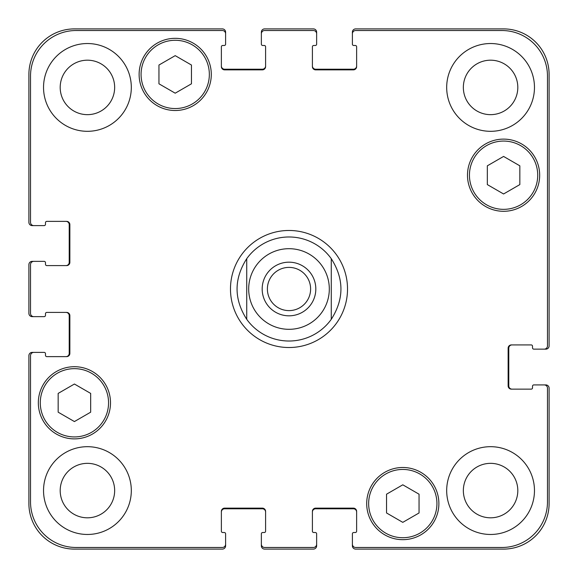 <?xml version="1.0" encoding="UTF-8"?>
<svg xmlns="http://www.w3.org/2000/svg" width="578" height="578" viewBox="0 0 578 578"><rect width="100%" height="100%" fill="white"/><g stroke="black" fill="none" stroke-linecap="round" stroke-linejoin="round"><path stroke-width="0.87" d="M267.39 289A21.61 21.61 0 0 0 289 310.61A21.61 21.61 0 0 0 310.61 289A21.61 21.61 0 0 0 289 267.39A21.61 21.61 0 0 0 267.39 289M315.819 289A26.819 26.819 0 0 1 275.59 312.228A26.819 26.819 0 0 1 275.59 265.772A26.819 26.819 0 0 1 315.819 289M289 341.02A52.02 52.02 0 0 1 246.734 319.323C233.844 299.108 233.844 278.892 246.734 258.677L246.734 319.323L246.734 258.677A52.02 52.02 0 0 1 331.266 258.677L331.266 319.323L331.266 258.677C344.156 278.892 344.156 299.108 331.266 319.323A52.02 52.02 0 0 1 289 341.02A52.02 52.02 0 0 0 331.266 319.323M331.266 258.677A52.02 52.02 0 0 0 246.734 258.677M289 347.523A58.523 58.523 0 0 1 238.317 259.739A58.523 58.523 0 0 1 339.683 259.739A58.523 58.523 0 0 1 289 347.523M419.05 512.968L402.794 522.353L386.538 512.968L386.538 494.197L402.794 484.812L419.05 494.197L419.05 512.968M90.674 412.179L74.418 421.564L58.161 412.179L58.161 393.408L74.418 384.023L90.674 393.408L90.674 412.179M191.463 83.803L175.206 93.188L158.95 83.803L158.95 65.032L175.206 55.647L191.463 65.032L191.463 83.803M519.839 184.592L503.583 193.977L487.326 184.592L487.326 165.821L503.583 156.436L519.839 165.821L519.839 184.592M209.344 74.418A34.138 34.138 0 0 0 158.141 44.853A34.138 34.138 0 0 0 158.141 103.982A34.138 34.138 0 0 0 209.344 74.418M211.295 74.418A36.089 36.089 0 0 1 157.165 105.673A36.089 36.089 0 0 1 157.165 43.162A36.089 36.089 0 0 1 211.295 74.418M108.556 402.794A34.138 34.138 0 0 0 57.352 373.229A34.138 34.138 0 0 0 57.352 432.358A34.138 34.138 0 0 0 108.556 402.794M110.506 402.794A36.089 36.089 0 0 1 56.377 434.049A36.089 36.089 0 0 1 56.377 371.538A36.089 36.089 0 0 1 110.506 402.794M436.932 503.583A34.138 34.138 0 0 0 385.721 474.018A34.138 34.138 0 0 0 385.721 533.147A34.138 34.138 0 0 0 436.932 503.583M438.883 503.583A36.089 36.089 0 0 1 384.746 534.838A36.089 36.089 0 0 1 384.746 472.327A36.089 36.089 0 0 1 438.883 503.583M537.721 175.206A34.138 34.138 0 0 0 486.51 145.642A34.138 34.138 0 0 0 486.51 204.771A34.138 34.138 0 0 0 537.721 175.206M539.671 175.206A36.089 36.089 0 0 1 485.534 206.462A36.089 36.089 0 0 1 485.534 143.951A36.089 36.089 0 0 1 539.671 175.206M547.474 388.163A3.251 3.251 0 0 0 544.223 384.912L533.819 384.912A1.3 1.3 0 0 0 532.519 386.212L532.519 387.838A1.3 1.3 0 0 1 531.218 389.139L511.385 389.139A3.251 3.251 0 0 1 508.134 385.887L508.134 348.173A3.251 3.251 0 0 1 511.385 344.921L531.218 344.921A1.3 1.3 0 0 1 532.519 346.222L532.519 347.848A1.3 1.3 0 0 0 533.819 349.148L544.223 349.148A3.251 3.251 0 0 0 547.474 345.897L547.474 76.043A45.518 45.518 0 0 0 501.957 30.526L355.651 30.526A3.251 3.251 0 0 0 352.399 33.777L352.399 44.181A1.3 1.3 0 0 0 353.7 45.481L355.326 45.481A1.3 1.3 0 0 1 356.626 46.782L356.626 66.615A3.251 3.251 0 0 1 353.375 69.866L315.66 69.866A3.251 3.251 0 0 1 312.409 66.615L312.409 46.782A1.3 1.3 0 0 1 313.709 45.481L315.335 45.481A1.3 1.3 0 0 0 316.636 44.181L316.636 33.777A3.251 3.251 0 0 0 313.384 30.526L264.616 30.526A3.251 3.251 0 0 0 261.364 33.777L261.364 44.181A1.3 1.3 0 0 0 262.665 45.481L264.291 45.481A1.3 1.3 0 0 1 265.591 46.782L265.591 66.615A3.251 3.251 0 0 1 262.34 69.866L224.625 69.866A3.251 3.251 0 0 1 221.374 66.615L221.374 46.782A1.3 1.3 0 0 1 222.674 45.481L224.3 45.481A1.3 1.3 0 0 0 225.601 44.181L225.601 33.777A3.251 3.251 0 0 0 222.349 30.526L76.043 30.526A45.518 45.518 0 0 0 30.526 76.043L30.526 222.349A3.251 3.251 0 0 0 33.777 225.601L44.181 225.601A1.3 1.3 0 0 0 45.481 224.3L45.481 222.674A1.3 1.3 0 0 1 46.782 221.374L66.615 221.374A3.251 3.251 0 0 1 69.866 224.625L69.866 262.34A3.251 3.251 0 0 1 66.615 265.591L46.782 265.591A1.3 1.3 0 0 1 45.481 264.291L45.481 262.665A1.3 1.3 0 0 0 44.181 261.364L33.777 261.364A3.251 3.251 0 0 0 30.526 264.616L30.526 313.384A3.251 3.251 0 0 0 33.777 316.636L44.181 316.636A1.3 1.3 0 0 0 45.481 315.335L45.481 313.709A1.3 1.3 0 0 1 46.782 312.409L66.615 312.409A3.251 3.251 0 0 1 69.866 315.66L69.866 353.375A3.251 3.251 0 0 1 66.615 356.626L46.782 356.626A1.3 1.3 0 0 1 45.481 355.326L45.481 353.7A1.3 1.3 0 0 0 44.181 352.399L33.777 352.399A3.251 3.251 0 0 0 30.526 355.651L30.526 501.957A45.518 45.518 0 0 0 76.043 547.474L222.349 547.474A3.251 3.251 0 0 0 225.601 544.223L225.601 533.819A1.3 1.3 0 0 0 224.3 532.519L222.674 532.519A1.3 1.3 0 0 1 221.374 531.218L221.374 511.385A3.251 3.251 0 0 1 224.625 508.134L262.34 508.134A3.251 3.251 0 0 1 265.591 511.385L265.591 531.218A1.3 1.3 0 0 1 264.291 532.519L262.665 532.519A1.3 1.3 0 0 0 261.364 533.819L261.364 544.223A3.251 3.251 0 0 0 264.616 547.474L313.384 547.474A3.251 3.251 0 0 0 316.636 544.223L316.636 533.819A1.3 1.3 0 0 0 315.335 532.519L313.709 532.519A1.3 1.3 0 0 1 312.409 531.218L312.409 511.385A3.251 3.251 0 0 1 315.66 508.134L353.375 508.134A3.251 3.251 0 0 1 356.626 511.385L356.626 531.218A1.3 1.3 0 0 1 355.326 532.519L353.7 532.519A1.3 1.3 0 0 0 352.399 533.819L352.399 544.223A3.251 3.251 0 0 0 355.651 547.474L501.957 547.474A45.518 45.518 0 0 0 547.474 501.957L547.474 388.163M131.314 87.422A43.892 43.892 0 0 1 65.48 125.433A43.892 43.892 0 0 1 65.48 49.412A43.892 43.892 0 0 1 131.314 87.422M131.314 490.578A43.892 43.892 0 0 1 65.48 528.588A43.892 43.892 0 0 1 65.48 452.567A43.892 43.892 0 0 1 131.314 490.578M534.469 490.578A43.892 43.892 0 0 1 468.628 528.588A43.892 43.892 0 0 1 468.628 452.567A43.892 43.892 0 0 1 534.469 490.578M534.469 87.422A43.892 43.892 0 0 1 468.628 125.433A43.892 43.892 0 0 1 468.628 49.412A43.892 43.892 0 0 1 534.469 87.422M60.191 87.422A27.231 27.231 0 0 0 101.042 111.005A27.231 27.231 0 0 0 101.042 63.84A27.231 27.231 0 0 0 60.191 87.422M60.191 490.578A27.231 27.231 0 0 0 101.042 514.16A27.231 27.231 0 0 0 101.042 466.995A27.231 27.231 0 0 0 60.191 490.578M463.346 490.578A27.231 27.231 0 0 0 504.197 514.16A27.231 27.231 0 0 0 504.197 466.995A27.231 27.231 0 0 0 463.346 490.578M463.346 87.422A27.231 27.231 0 0 0 504.197 111.005A27.231 27.231 0 0 0 504.197 63.84A27.231 27.231 0 0 0 463.346 87.422M221.374 65.964A3.251 3.251 0 0 0 224.625 69.216L262.34 69.216A3.251 3.251 0 0 0 265.591 65.964M261.364 33.777L261.364 32.151A3.251 3.251 0 0 1 264.616 28.9L313.384 28.9A3.251 3.251 0 0 1 316.636 32.151L316.636 33.777M312.409 65.964A3.251 3.251 0 0 0 315.66 69.216L353.375 69.216A3.251 3.251 0 0 0 356.626 65.964M352.399 33.777L352.399 32.151A3.251 3.251 0 0 1 355.651 28.9L503.583 28.9A45.518 45.518 0 0 1 549.1 74.418L549.1 345.897A3.251 3.251 0 0 1 545.849 349.148L544.223 349.148M512.036 344.921A3.251 3.251 0 0 0 508.785 348.173L508.785 385.887A3.251 3.251 0 0 0 512.036 389.139M544.223 384.912L545.849 384.912A3.251 3.251 0 0 1 549.1 388.163L549.1 503.583A45.518 45.518 0 0 1 503.583 549.1L355.651 549.1A3.251 3.251 0 0 1 352.399 545.849L352.399 544.223M356.626 512.036A3.251 3.251 0 0 0 353.375 508.785L315.66 508.785A3.251 3.251 0 0 0 312.409 512.036M316.636 544.223L316.636 545.849A3.251 3.251 0 0 1 313.384 549.1L264.616 549.1A3.251 3.251 0 0 1 261.364 545.849L261.364 544.223M265.591 512.036A3.251 3.251 0 0 0 262.34 508.785L224.625 508.785A3.251 3.251 0 0 0 221.374 512.036M225.601 544.223L225.601 545.849A3.251 3.251 0 0 1 222.349 549.1L74.418 549.1A45.518 45.518 0 0 1 28.9 503.583L28.9 355.651A3.251 3.251 0 0 1 32.151 352.399L33.777 352.399M65.964 356.626A3.251 3.251 0 0 0 69.216 353.375L69.216 315.66A3.251 3.251 0 0 0 65.964 312.409M33.777 316.636L32.151 316.636A3.251 3.251 0 0 1 28.9 313.384L28.9 264.616A3.251 3.251 0 0 1 32.151 261.364L33.777 261.364M65.964 265.591A3.251 3.251 0 0 0 69.216 262.34L69.216 224.625A3.251 3.251 0 0 0 65.964 221.374M33.777 225.601L32.151 225.601A3.251 3.251 0 0 1 28.9 222.349L28.9 74.418A45.518 45.518 0 0 1 74.418 28.9L222.349 28.9A3.251 3.251 0 0 1 225.601 32.151L225.601 33.777M289 329.316A40.316 40.316 0 0 0 323.911 268.842A40.316 40.316 0 0 0 254.089 268.842A40.316 40.316 0 0 0 289 329.316"/></g></svg>
